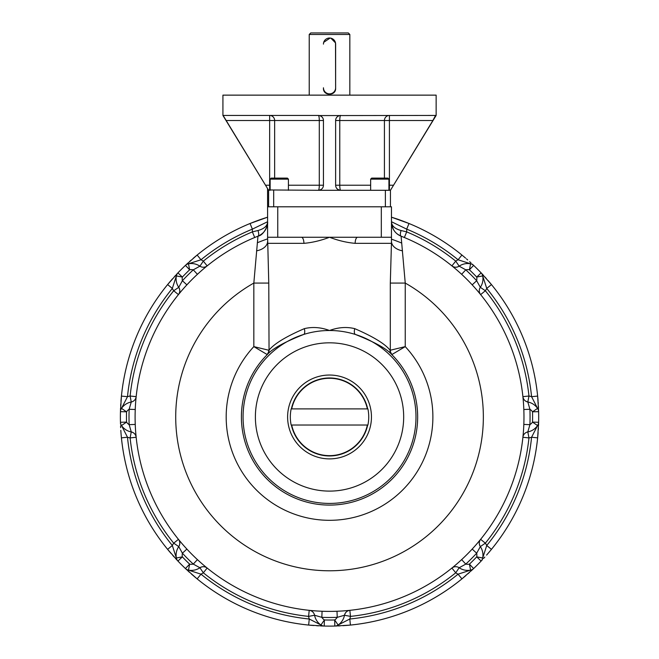 <?xml version="1.0" encoding="UTF-8"?>
<svg xmlns="http://www.w3.org/2000/svg" width="659" height="659" viewBox="0 0 659 659"><rect width="100%" height="100%" fill="white"/><g stroke="black" fill="none" stroke-linecap="round" stroke-linejoin="round"><path stroke-width="0.99" d="M367.903 408.901L367.368 408.901A38.683 38.683 0 0 0 291.698 408.901L367.903 408.901A39.202 39.202 0 0 1 367.903 425.022L367.368 425.022L367.903 425.022M329.533 491.103A74.146 74.146 0 0 0 403.679 416.966A74.146 74.146 0 0 0 329.533 342.82A74.146 74.146 0 0 0 255.387 416.966A74.146 74.146 0 0 0 329.533 491.103M291.163 425.022L291.698 425.022L291.163 425.022A39.202 39.202 0 0 1 291.163 408.901M291.698 425.022A38.683 38.683 0 0 0 367.368 425.022L291.698 425.022M388.925 179.133L387.912 178.111L371.668 178.111L370.655 179.133L388.925 179.133L388.925 190.294A5.074 4.992 90 0 0 389.42 190.294L389.42 185.22L388.925 185.22M370.655 179.133L370.655 190.294M288.42 179.133L287.398 178.111L271.154 178.111L270.141 179.133L288.42 179.133L288.42 190.294M391.471 239.168A188.276 188.276 0 0 1 401.743 243.08M120.383 416.966A209.15 209.15 0 0 0 120.449 422.271A209.15 209.15 0 0 0 120.449 422.403A209.15 209.15 0 0 1 120.449 422.271L120.457 422.411M120.482 423.358A209.15 209.15 0 0 0 120.506 424.108A209.15 209.15 0 0 1 120.482 423.358M120.572 425.838A209.15 209.15 0 0 0 120.655 427.699A209.15 209.15 0 0 1 120.572 425.838M120.811 430.327A209.15 209.15 0 0 0 120.968 432.601A209.15 209.15 0 0 1 120.811 430.327M121.001 433.095A209.15 209.15 0 0 0 170.969 553.354A209.15 209.15 0 0 1 121.001 433.095M172.724 555.372A209.15 209.15 0 0 0 174.149 556.97A209.15 209.15 0 0 1 172.724 555.372M175.549 558.502A209.15 209.15 0 0 0 177.584 560.685A209.15 209.15 0 0 1 175.549 558.502M179.075 540.116L178.441 539.334A6.096 6.096 0 0 1 178.746 546.599A15.231 15.231 0 0 0 176.365 557.992A15.231 15.231 0 0 1 178.746 546.599L182.403 553.214A9.135 9.135 0 0 0 182.354 556.863L177.938 561.064A209.15 209.15 0 0 0 177.938 561.056L167.617 549.351L172.328 545.495L176.365 557.992A6.096 6.096 0 0 0 177.938 561.064A209.15 209.15 0 0 0 177.938 561.056A209.15 209.15 0 0 0 185.434 568.56A209.15 209.15 0 0 0 185.533 568.651A209.15 209.15 0 0 1 185.434 568.56L185.459 568.577M186.233 569.31A209.15 209.15 0 0 0 186.777 569.821A209.15 209.15 0 0 1 186.233 569.31M188.046 570.999A209.15 209.15 0 0 0 189.43 572.259A209.15 209.15 0 0 1 188.046 570.999M191.39 574.005A209.15 209.15 0 0 0 193.112 575.496A209.15 209.15 0 0 1 191.39 574.005M193.491 575.826A209.15 209.15 0 0 0 313.849 625.531A209.15 209.15 0 0 1 193.491 575.826M316.526 625.712A209.15 209.15 0 0 0 318.659 625.836A209.15 209.15 0 0 1 316.526 625.712M320.735 625.935A209.15 209.15 0 0 0 323.717 626.034A209.15 209.15 0 0 1 320.735 625.935M310.224 610.432L309.219 610.333A6.096 6.096 0 0 1 314.574 615.251A15.231 15.231 0 0 0 320.949 624.996A15.231 15.231 0 0 1 314.574 615.251L321.839 617.343A9.135 9.135 0 0 0 324.385 619.962L324.228 626.05A209.15 209.15 0 0 0 324.228 626.05L308.651 625.07L309.26 619.007L320.949 624.996A6.096 6.096 0 0 0 324.228 626.05A209.15 209.15 0 0 0 324.228 626.05A209.15 209.15 0 0 0 334.838 626.05A209.15 209.15 0 0 0 334.97 626.05L334.92 626.05M336.625 626.001A209.15 209.15 0 0 1 335.933 626.017A209.15 209.15 0 0 0 336.675 625.992M338.405 625.926A209.15 209.15 0 0 0 340.275 625.844A209.15 209.15 0 0 1 338.405 625.926M344.484 625.58A209.15 209.15 0 0 1 342.894 625.688A209.15 209.15 0 0 0 345.168 625.531M465.979 575.488A209.15 209.15 0 0 1 345.662 625.498A209.15 209.15 0 0 0 465.921 575.529M467.939 573.775A209.15 209.15 0 0 0 469.521 572.358A209.15 209.15 0 0 1 467.939 573.775M472.305 569.813A209.15 209.15 0 0 0 473.253 568.915A209.15 209.15 0 0 1 471.07 570.949M452.684 567.424L451.901 568.058A6.096 6.096 0 0 1 459.166 567.753L465.781 564.096A9.135 9.135 0 0 0 469.43 564.145L473.632 568.56A209.15 209.15 0 0 0 473.632 568.56L461.926 578.882L458.063 574.17L470.567 570.134A6.096 6.096 0 0 0 473.632 568.56A209.15 209.15 0 0 0 473.632 568.56A209.15 209.15 0 0 0 481.128 561.064A209.15 209.15 0 0 0 481.227 560.966L481.128 561.064A209.15 209.15 0 0 0 481.227 560.966M482.355 559.755A209.15 209.15 0 0 1 481.886 560.265A209.15 209.15 0 0 0 482.396 559.722M483.566 558.453A209.15 209.15 0 0 0 484.826 557.069A209.15 209.15 0 0 1 483.566 558.453M487.619 553.906A209.15 209.15 0 0 1 486.573 555.109A209.15 209.15 0 0 0 488.064 553.387M538.106 432.576A209.15 209.15 0 0 1 488.393 553.008A209.15 209.15 0 0 0 538.098 432.65M538.279 429.973A209.15 209.15 0 0 0 538.403 427.839A209.15 209.15 0 0 1 538.279 429.973M538.502 425.763A209.15 209.15 0 0 0 538.609 422.781A209.15 209.15 0 0 1 538.502 425.763M538.609 422.526L538.617 422.304A209.15 209.15 0 0 0 538.617 422.271A209.15 209.15 0 0 0 538.617 411.661A209.15 209.15 0 0 0 538.617 411.529A209.15 209.15 0 0 1 538.617 411.661L538.617 411.636M538.592 410.565A209.15 209.15 0 0 0 538.568 409.873A209.15 209.15 0 0 1 538.592 410.565M538.502 408.094A209.15 209.15 0 0 0 538.411 406.224A209.15 209.15 0 0 1 538.502 408.094M538.263 403.605A209.15 209.15 0 0 0 538.156 402.015A209.15 209.15 0 0 1 538.263 403.605M538.065 400.829A209.15 209.15 0 0 0 488.055 280.52A209.15 209.15 0 0 1 538.065 400.829M486.342 278.559A209.15 209.15 0 0 0 484.917 276.961A209.15 209.15 0 0 1 486.342 278.559M483.517 275.421A209.15 209.15 0 0 0 481.482 273.238A209.15 209.15 0 0 1 483.517 275.421M479.991 293.815L480.625 294.598A6.096 6.096 0 0 1 480.329 287.332L476.663 280.718A9.135 9.135 0 0 0 476.712 277.068L481.128 272.867L491.457 284.573L486.737 288.428L482.701 275.932A6.096 6.096 0 0 0 481.128 272.867A209.15 209.15 0 0 1 481.136 272.875L481.136 272.875A209.15 209.15 0 0 0 481.128 272.867A209.15 209.15 0 0 0 473.632 265.371A209.15 209.15 0 0 0 473.533 265.272L473.632 265.371A209.15 209.15 0 0 0 473.533 265.272M472.832 264.613A209.15 209.15 0 0 0 472.33 264.135A209.15 209.15 0 0 1 472.832 264.613M471.02 262.933A209.15 209.15 0 0 0 469.636 261.672A209.15 209.15 0 0 1 471.02 262.933M467.676 259.926A209.15 209.15 0 0 0 466.481 258.88A209.15 209.15 0 0 1 467.676 259.926M391.471 221.729L406.694 229.134L409.008 223.5A209.15 209.15 0 0 1 465.584 258.106A209.15 209.15 0 0 0 461.926 255.041L458.063 259.761L470.567 263.798A6.096 6.096 0 0 1 473.632 265.371L473.607 265.346M409.008 223.5A209.15 209.15 0 0 0 397.83 219.274A209.15 209.15 0 0 1 409.008 223.5L391.471 217.19C396.166 218.788 395.812 218.286 409.008 223.5M393.777 217.923A209.15 209.15 0 0 1 395.062 218.343A209.15 209.15 0 0 0 391.471 217.19M193.145 258.394A209.15 209.15 0 0 1 257.974 220.436A209.15 209.15 0 0 0 250.058 223.5L267.603 217.19A209.15 209.15 0 0 0 259.662 219.826A209.15 209.15 0 0 1 265.297 217.923M206.382 266.508L207.165 265.874A6.096 6.096 0 0 1 199.899 266.17A15.231 15.231 0 0 0 188.499 263.798L201.003 259.761L197.148 255.041A209.15 209.15 0 0 0 193.095 258.443M191.126 260.157A209.15 209.15 0 0 0 189.528 261.582A209.15 209.15 0 0 1 191.126 260.157M187.996 262.982A209.15 209.15 0 0 0 185.813 265.017A209.15 209.15 0 0 1 187.996 262.982M267.603 221.729L252.372 229.134A203.063 203.063 0 0 0 201.003 259.761A21.319 21.319 0 0 1 203.326 261.137L199.899 266.17L193.285 269.836A9.135 9.135 0 0 0 189.635 269.786L188.499 263.798A6.096 6.096 0 0 0 185.434 265.371A209.15 209.15 0 0 0 185.434 265.371A209.15 209.15 0 0 0 177.938 272.867A209.15 209.15 0 0 0 177.848 272.966A209.15 209.15 0 0 1 177.938 272.867L177.922 272.884A6.096 6.096 0 0 0 176.365 275.932L172.328 288.428L167.617 284.573L177.938 272.867A6.096 6.096 0 0 0 176.365 275.932A15.231 15.231 0 0 0 178.746 287.332A6.096 6.096 0 0 1 178.441 294.598L178.597 294.4M176.678 274.21A209.15 209.15 0 0 1 177.189 273.666A209.15 209.15 0 0 0 176.711 274.169M175.5 275.478A209.15 209.15 0 0 0 174.24 276.862A209.15 209.15 0 0 1 175.5 275.478M171.002 280.536A209.15 209.15 0 0 1 172.493 278.823A209.15 209.15 0 0 0 171.447 280.017M120.968 401.282A209.15 209.15 0 0 1 170.673 280.915A209.15 209.15 0 0 0 167.617 284.573L177.839 272.974M392.047 354.46L391.677 354.484C386.849 348.817 374.749 342.136 355.374 334.451A6.096 2.389 106.5 0 1 354.723 328.643C373.192 336.634 384.963 343.809 390.021 350.168L390.301 350.234A6.096 5.956 -112.5 0 0 392.047 354.46L405.244 346.618L405.244 283.065L390.301 283.065L391.454 243.344L355.152 243.344A6.096 2.521 90 0 1 357.664 237.256A6.096 2.521 90 0 1 357.672 237.256L301.427 237.256A6.096 2.521 -90 0 1 301.402 237.256A6.096 2.521 -90 0 1 303.914 243.344C312.333 242.603 320.867 240.568 329.533 237.256C338.199 240.568 346.741 242.603 355.152 243.344M390.301 283.065L390.301 350.234L405.244 346.618A103.339 103.339 0 0 1 401.71 490.93A103.339 103.339 0 0 1 257.356 490.93A103.339 103.339 0 0 1 253.83 346.618L253.83 283.065L257.974 236.177L254.712 237.504L252.372 231.886L257.974 230.518A6.096 2.101 -111.6 0 1 257.982 236.177L257.982 236.177M390.021 350.168A6.096 5.873 -52.4 0 0 391.677 354.484A88.125 88.125 0 0 1 391.899 479.225A88.125 88.125 0 0 1 267.167 479.225A88.125 88.125 0 0 1 267.389 354.484L267.019 354.46A6.096 5.956 112.5 0 0 268.773 350.234L253.83 346.618L267.019 354.46M304.343 328.643C312.49 326.675 320.884 327.292 329.533 330.505A86.461 86.461 0 0 1 399.659 467.536A86.461 86.461 0 0 1 259.407 467.536A86.461 86.461 0 0 1 303.692 334.451C284.375 342.112 272.274 348.784 267.389 354.484A6.096 5.873 52.4 0 0 269.045 350.168C274.07 343.833 285.833 336.658 304.343 328.643A6.096 2.389 -106.5 0 1 303.692 334.451A86.461 86.461 0 0 1 329.533 330.505C338.182 327.292 346.576 326.675 354.723 328.643M301.427 237.256L267.603 237.256L268.773 283.065L269.045 350.168M461.638 274.309L465.781 269.836L459.166 266.17A15.231 15.231 0 0 1 470.567 263.798A6.096 6.096 0 0 1 473.632 265.371A6.096 6.096 0 0 0 470.567 263.798A15.231 15.231 0 0 0 459.166 266.17A6.096 6.096 0 0 1 451.901 265.874L452.099 266.03M531.582 396.693L537.645 396.084L538.617 411.661A6.096 6.096 0 0 0 537.563 408.382L531.582 396.693A203.063 203.063 0 0 0 486.737 288.428A21.319 21.319 0 0 1 485.362 290.759A200.525 200.525 0 0 1 528.963 396.018A21.319 21.319 0 0 1 531.582 396.693M481.21 272.958L491.457 284.573A209.15 209.15 0 0 1 537.645 396.084L538.617 411.521M538.617 422.386L537.645 437.848L531.582 437.238L537.563 425.541A6.096 6.096 0 0 0 538.617 422.271L537.645 437.848A209.15 209.15 0 0 1 491.457 549.351L486.737 545.495L482.701 557.992A6.096 6.096 0 0 1 481.128 561.064A6.096 6.096 0 0 0 482.701 557.992A15.231 15.231 0 0 0 480.329 546.599A6.096 6.096 0 0 1 480.625 539.334L480.469 539.532M320.949 624.996L324.385 619.962A203.063 203.063 0 0 0 334.681 619.962L338.116 624.996A15.231 15.231 0 0 0 344.492 615.251A15.231 15.231 0 0 1 338.116 624.996L349.805 619.007L350.415 625.07L334.838 626.05A209.15 209.15 0 0 0 334.97 626.05M473.541 568.643L461.926 578.882A209.15 209.15 0 0 1 350.415 625.07L334.912 626.05M338.116 624.996A6.096 6.096 0 0 1 334.838 626.05L334.863 626.05A6.096 6.096 0 0 0 338.116 624.996M201.003 574.17L197.148 578.882L185.434 568.56A6.096 6.096 0 0 0 188.499 570.134L201.003 574.17A203.063 203.063 0 0 0 309.26 619.007A21.319 21.319 0 0 1 308.585 616.387A200.525 200.525 0 0 1 203.326 572.795A21.319 21.319 0 0 1 201.003 574.17M324.113 626.05L308.651 625.07A209.15 209.15 0 0 1 197.148 578.882L185.541 568.659M197.428 559.623L193.285 564.096L199.899 567.753A15.231 15.231 0 0 1 188.499 570.134A6.096 6.096 0 0 1 185.434 568.56A6.096 6.096 0 0 0 188.499 570.134A15.231 15.231 0 0 0 199.899 567.753A6.096 6.096 0 0 1 207.165 568.058L206.967 567.901M136.067 397.657L136.166 396.652A6.096 6.096 0 0 1 131.248 401.998L129.156 409.272A9.135 9.135 0 0 0 126.536 411.817A203.063 203.063 0 0 0 126.536 422.114L121.503 425.541A15.231 15.231 0 0 0 131.248 431.925A15.231 15.231 0 0 1 121.503 425.541L127.484 437.238L121.429 437.848A209.15 209.15 0 0 0 167.617 549.351L177.856 560.974M120.449 411.537L121.429 396.084L127.484 396.693L121.503 408.382A6.096 6.096 0 0 0 120.449 411.661A209.15 209.15 0 0 0 120.449 422.271A6.096 6.096 0 0 0 121.503 425.541A6.096 6.096 0 0 1 120.449 422.271A209.15 209.15 0 0 1 120.449 411.661L121.429 396.084A209.15 209.15 0 0 1 167.617 284.573M120.457 411.397L120.449 411.653A209.15 209.15 0 0 0 120.449 411.661L126.536 411.817L121.503 408.382A15.231 15.231 0 0 1 131.248 401.998L130.111 396.018A200.525 200.525 0 0 1 173.704 290.759L178.746 287.332A6.096 6.096 0 0 1 179.05 287.826A6.096 6.096 0 0 0 178.746 287.332L182.403 280.718A200.525 200.525 0 0 1 193.285 269.836L197.428 274.309A194.43 194.43 0 0 0 186.876 284.861L182.403 280.718A9.135 9.135 0 0 1 182.354 277.068L177.938 272.867A6.096 6.096 0 0 0 176.365 275.932L182.354 277.068A203.063 203.063 0 0 1 189.635 269.786L185.434 265.371A209.15 209.15 0 0 0 185.434 265.371L197.148 255.041A209.15 209.15 0 0 1 250.058 223.5L252.372 229.134L252.372 231.886A200.525 200.525 0 0 0 203.326 261.137L207.165 265.874A194.43 194.43 0 0 1 254.712 237.504M451.901 568.058L455.74 572.795L459.166 567.753A15.231 15.231 0 0 0 470.567 570.134A6.096 6.096 0 0 0 473.632 568.56L473.434 568.733M523.007 436.274L522.9 437.271A6.096 6.096 0 0 1 527.826 431.925A15.231 15.231 0 0 0 537.563 425.541L532.53 422.114A203.063 203.063 0 0 0 532.53 411.817L537.563 408.382A15.231 15.231 0 0 0 527.826 401.998A6.096 6.096 0 0 1 522.9 396.652L522.925 396.907M522.9 437.271L528.963 437.914L527.826 431.925L529.91 424.66L523.823 424.429L523.716 426.884M480.625 294.598L485.362 290.759L480.329 287.332A15.231 15.231 0 0 0 482.701 275.932L476.712 277.068A203.063 203.063 0 0 0 469.43 269.786L470.567 263.798M135.243 409.503A194.43 194.43 0 0 0 135.243 424.429L129.156 424.66A200.525 200.525 0 0 1 129.156 409.272L135.243 409.503L135.359 407.048M135.49 404.659L135.647 402.451M135.803 400.491L135.985 398.473M120.449 422.271L126.536 422.114A9.135 9.135 0 0 0 129.156 424.66L131.248 431.925A6.096 6.096 0 0 1 136.166 437.271L136.141 437.024M136.067 436.274L135.803 433.457M136.158 437.164C135.696 434.421 134.065 432.675 131.248 431.925A6.096 6.096 0 0 1 131.816 432.065A6.096 6.096 0 0 0 131.248 431.925L130.111 437.914A21.319 21.319 0 0 1 127.484 437.238A203.063 203.063 0 0 0 172.328 545.495A21.319 21.319 0 0 1 173.704 543.164A200.525 200.525 0 0 1 130.111 437.914L136.166 437.271A6.096 6.096 0 0 0 136.075 436.67A6.096 6.096 0 0 1 136.166 437.271M132.764 432.428A6.096 6.096 0 0 1 133.678 432.979A6.096 6.096 0 0 0 132.764 432.428M135.284 434.693A6.096 6.096 0 0 1 135.795 435.739A6.096 6.096 0 0 0 135.284 434.693M177.93 561.056L177.93 561.056A6.096 6.096 0 0 1 176.365 557.992L182.354 556.863A203.063 203.063 0 0 0 189.635 564.145A9.135 9.135 0 0 0 193.285 564.096A200.525 200.525 0 0 1 182.403 553.214L186.876 549.071L185.22 547.258M183.63 545.471L182.172 543.799M180.895 542.299L179.594 540.751M206.391 567.424L204.208 565.611M207.083 567.992C204.817 566.369 202.42 566.295 199.899 567.753A6.096 6.096 0 0 1 200.402 567.448A6.096 6.096 0 0 0 199.899 567.753L203.326 572.795L207.165 568.058A6.096 6.096 0 0 0 206.671 567.696A6.096 6.096 0 0 1 207.165 568.058M201.333 567.037A6.096 6.096 0 0 1 202.371 566.773A6.096 6.096 0 0 0 201.333 567.037M204.71 566.855A6.096 6.096 0 0 1 205.814 567.234A6.096 6.096 0 0 0 204.71 566.855M336.996 611.255L337.227 617.343A200.525 200.525 0 0 1 321.839 617.343L322.07 611.255L319.615 611.14M317.234 611.008L315.018 610.852M313.058 610.695L311.04 610.514M334.838 626.05L334.681 619.962A9.135 9.135 0 0 0 337.227 617.343L344.492 615.251A6.096 6.096 0 0 1 349.847 610.333L349.591 610.358M348.85 610.432L346.024 610.695M349.74 610.341C346.988 610.802 345.242 612.433 344.492 615.251A6.096 6.096 0 0 1 344.632 614.682A6.096 6.096 0 0 0 344.492 615.251L350.481 616.387A21.319 21.319 0 0 1 349.805 619.007A203.063 203.063 0 0 0 458.063 574.17A21.319 21.319 0 0 1 455.74 572.795A200.525 200.525 0 0 1 350.481 616.387L349.847 610.333A6.096 6.096 0 0 0 349.245 610.423A6.096 6.096 0 0 1 349.847 610.333M344.995 613.735A6.096 6.096 0 0 1 345.547 612.821A6.096 6.096 0 0 0 344.995 613.735M347.26 611.214A6.096 6.096 0 0 1 348.306 610.695A6.096 6.096 0 0 0 347.26 611.214M472.19 549.071L476.663 553.214A200.525 200.525 0 0 1 465.781 564.096L461.638 559.623L459.825 561.279M458.046 562.868L456.374 564.326M454.875 565.603L453.318 566.905M470.567 570.134L469.43 564.145A203.063 203.063 0 0 0 476.712 556.863A9.135 9.135 0 0 0 476.663 553.214L480.329 546.599A6.096 6.096 0 0 1 480.016 546.097A6.096 6.096 0 0 0 480.329 546.599L485.362 543.164A21.319 21.319 0 0 1 486.737 545.495A203.063 203.063 0 0 0 531.582 437.238A21.319 21.319 0 0 1 528.963 437.914A200.525 200.525 0 0 1 485.362 543.164L480.625 539.334A6.096 6.096 0 0 0 480.271 539.828A6.096 6.096 0 0 1 480.625 539.334M479.991 540.108L479.126 541.171M479.604 545.166A6.096 6.096 0 0 1 479.348 544.128A6.096 6.096 0 0 0 479.604 545.166M479.431 541.789A6.096 6.096 0 0 1 479.801 540.685A6.096 6.096 0 0 0 479.431 541.789M523.576 429.264L523.419 431.48M523.262 433.441L523.081 435.459M523.823 409.503L529.91 409.272L527.826 401.998A6.096 6.096 0 0 1 527.258 401.866A6.096 6.096 0 0 0 527.826 401.998A15.231 15.231 0 0 1 537.563 408.382A6.096 6.096 0 0 1 538.617 411.661L532.53 411.817A9.135 9.135 0 0 0 529.91 409.272A200.525 200.525 0 0 1 529.91 424.66A9.135 9.135 0 0 0 532.53 422.114L538.617 422.271A209.15 209.15 0 0 1 538.617 422.279L538.617 422.271M523.007 397.649L523.262 400.474M526.302 401.496A6.096 6.096 0 0 1 525.388 400.952A6.096 6.096 0 0 0 526.302 401.496M523.79 399.239A6.096 6.096 0 0 1 523.271 398.193A6.096 6.096 0 0 0 523.79 399.239M522.9 396.652A6.096 6.096 0 0 0 522.999 397.253A6.096 6.096 0 0 1 522.9 396.652L528.963 396.018L527.826 401.998C525.009 401.257 523.37 399.502 522.916 396.759M473.632 265.371L469.43 269.786A9.135 9.135 0 0 0 465.781 269.836A200.525 200.525 0 0 1 476.663 280.718L472.19 284.861L473.854 286.673M475.444 288.453L476.894 290.125M478.17 291.624L479.472 293.181M452.684 266.508L454.858 268.312M451.983 265.939C454.249 267.554 456.646 267.636 459.166 266.17A6.096 6.096 0 0 1 458.664 266.475A6.096 6.096 0 0 0 459.166 266.17L455.74 261.137A21.319 21.319 0 0 1 458.063 259.761A203.063 203.063 0 0 0 406.694 229.134L406.694 231.886L404.354 237.504A194.43 194.43 0 0 1 451.901 265.874L455.74 261.137A200.525 200.525 0 0 0 406.694 231.886L401.092 230.518C395.079 228.887 391.866 226.086 391.471 222.132L391.471 222.017A15.231 15.231 0 0 0 401.092 236.177L405.244 283.065A153.819 153.819 0 0 1 447.659 515.486A153.819 153.819 0 0 1 211.407 515.486A153.819 153.819 0 0 1 253.83 283.065L268.773 283.065M457.733 266.895A6.096 6.096 0 0 1 456.703 267.15A6.096 6.096 0 0 0 457.733 266.895M454.356 267.068A6.096 6.096 0 0 1 453.252 266.697A6.096 6.096 0 0 0 454.356 267.068M452.395 266.228A6.096 6.096 0 0 1 451.901 265.874A6.096 6.096 0 0 0 452.395 266.228M197.428 274.309L199.24 272.645M201.028 271.055L202.692 269.605M204.199 268.32L205.748 267.027M179.075 293.815L180.887 291.64M179.462 288.766A6.096 6.096 0 0 1 179.726 289.795A6.096 6.096 0 0 0 179.462 288.766M179.643 292.143A6.096 6.096 0 0 1 179.264 293.247A6.096 6.096 0 0 0 179.643 292.143M178.803 294.103A6.096 6.096 0 0 1 178.441 294.598L173.704 290.759A21.319 21.319 0 0 1 172.328 288.428A203.063 203.063 0 0 0 127.484 396.693A21.319 21.319 0 0 1 130.111 396.018L136.166 396.652A194.43 194.43 0 0 1 178.441 294.598A6.096 6.096 0 0 0 178.803 294.103M267.603 238.863A188.565 188.565 0 0 0 257.356 242.759M120.786 403.951A209.15 209.15 0 0 0 120.663 406.092M120.564 408.16A209.15 209.15 0 0 0 120.465 411.15M267.603 237.256L267.603 206.794L391.471 206.794L391.471 237.256L357.672 237.256M391.471 242.718L391.471 237.256M267.603 242.718L267.612 243.344L303.914 243.344M259.242 235.609L257.974 236.177A15.231 15.231 0 0 0 267.603 222.017L267.595 222.132C267.2 226.086 263.987 228.887 257.974 230.518M267.15 225.683L266.195 228.409M263.328 232.602L261.252 234.39M256.54 250.84A15.231 9.869 180 0 0 267.603 241.359A15.231 9.869 180 0 0 267.603 241.351M402.525 250.84A15.231 9.869 -0 0 1 391.471 241.359A15.231 9.869 -0 0 1 391.471 241.351M404.354 237.504L401.092 236.177A6.096 2.101 111.6 0 1 401.084 236.177L401.084 236.177A6.096 2.101 111.6 0 1 401.092 230.518M257.974 236.177C264.605 235.09 268.394 223.574 267.603 222.034A15.231 15.231 0 0 1 257.974 236.177A194.43 194.43 0 0 0 174.66 534.515A194.43 194.43 0 0 0 484.406 534.515A194.43 194.43 0 0 0 401.092 236.177M323.445 44.12A6.096 6.096 0 0 1 329.533 38.024A6.096 6.096 0 0 1 335.629 44.12L335.629 87.779A6.096 6.096 0 0 1 329.533 93.866A6.096 6.096 0 0 1 323.445 87.779L323.445 88.281C323.058 96.14 335.999 96.156 335.629 88.281L335.513 42.959M268.402 189.949L318.363 190.294A5.074 0.931 90 0 0 319.294 185.22L319.294 120.523A5.074 0.931 -90 0 0 318.363 115.44L319.475 115.564C322.07 116.445 323.396 118.101 323.445 120.523A5.074 5.074 0 0 0 318.363 115.44L223.516 115.44M318.61 190.294A5.074 5.074 0 0 1 318.363 190.294L390.449 190.294L436.143 115.44L436.143 95.135L222.923 95.135L222.923 115.44L268.617 190.294L268.617 206.794L279.276 206.794M385.375 190.294L385.375 206.794L390.449 206.794L390.449 190.294L432.881 120.523L389.42 120.523L389.42 115.44A5.074 4.992 -90 0 0 384.428 120.523L389.42 120.523L389.42 185.22L393.538 185.22L391.817 188.046M336.419 117.796A5.074 5.074 0 0 1 340.703 115.44A5.074 0.931 -90 0 0 339.772 120.523L335.629 120.523A5.074 5.074 0 0 1 335.686 119.757M335.695 119.683A5.074 5.074 0 0 1 336.378 117.862M319.475 115.564L339.591 115.564C336.98 116.462 335.662 118.109 335.629 120.523L335.629 185.22L339.772 185.22A5.074 0.931 90 0 0 340.703 190.294C337.441 189.817 335.752 188.128 335.629 185.22A5.074 5.074 0 0 0 336.658 188.285M336.749 188.408A5.074 5.074 0 0 0 337.696 189.314M318.363 190.294C321.633 189.808 323.322 188.12 323.445 185.22A5.074 5.074 0 0 1 322.992 187.304M322.902 187.494A5.074 5.074 0 0 1 321.954 188.812M321.518 189.199A5.074 5.074 0 0 1 320.727 189.718M319.384 190.196A5.074 5.074 0 0 1 318.882 190.27M268.617 190.294L267.249 188.046M270.141 185.22L269.646 185.22L269.646 115.44A5.074 4.992 -90 0 1 274.638 120.523L226.185 120.523L223.104 115.44M226.185 120.523L265.528 185.22L269.646 185.22L269.646 190.294A5.074 4.992 90 0 0 270.141 190.27L270.141 179.133M339.591 115.564L435.558 115.44L432.881 120.523M433.218 119.954L434.141 118.414M288.42 185.22L323.445 185.22L323.445 120.523L274.638 120.523L274.638 178.111M385.375 206.794L379.79 206.794M349.838 34.474L309.228 34.474L310.751 32.95L348.314 32.95L349.838 34.474L349.838 95.135M335.505 42.901L330.9 38.181M330.851 38.173L330.167 38.057M330.11 38.057L323.709 42.333M291.393 408.901A38.98 38.98 0 0 1 367.673 408.901M329.533 458.886A41.921 41.921 0 0 1 288.518 408.3A41.921 41.921 0 0 1 335.332 375.441A41.921 41.921 0 0 1 371.355 419.874A41.921 41.921 0 0 1 329.533 458.886M367.673 425.022A38.98 38.98 0 0 1 291.393 425.022M482.701 557.992A6.096 6.096 0 0 1 481.128 561.064L476.712 556.863L482.701 557.992M185.434 568.56L189.635 564.145L188.499 570.134M178.441 539.334L173.704 543.164L178.746 546.599M309.219 610.333L308.585 616.387L314.574 615.251M277.752 237.256L277.752 206.794M381.314 237.256L381.314 206.794M267.57 188.573L267.603 222.034A15.231 15.231 0 0 0 267.603 222.017L267.595 222.132M273.691 190.294L273.691 206.794M370.655 185.22L339.772 185.22L339.772 120.523L384.428 120.523L384.428 178.111M197.148 255.041L185.525 265.289M267.603 217.19C263.732 218.467 260.56 219.274 250.058 223.5M135.499 404.56L135.63 402.665M135.952 398.769L136.051 397.764M135.499 429.404L135.597 430.797M135.803 433.482L135.935 434.915M136.067 436.34L136.116 436.785M183.556 545.397L182.312 543.963M179.783 540.981L179.149 540.199M201.127 562.967L202.173 563.882M204.232 565.636L205.328 566.551M317.127 611L315.233 610.868M311.336 610.539L310.34 610.448M341.98 611L343.364 610.901M346.057 610.695L347.482 610.563M348.908 610.423L349.352 610.382M457.964 562.943L456.53 564.186M453.549 566.707L452.774 567.35M480.329 546.599C478.862 544.079 478.945 541.682 480.559 539.416M475.534 545.364L476.449 544.318M523.567 429.371L523.435 431.266M523.114 435.162L523.015 436.159M523.567 404.519L523.468 403.135M523.262 400.441L523.131 399.016M522.999 397.591L522.949 397.146M475.51 288.535L476.754 289.968M479.282 292.95L479.917 293.725M457.939 270.964L456.893 270.05M454.842 268.295L453.738 267.373M201.102 270.989L202.535 269.737M205.517 267.216L206.3 266.574M178.746 287.332C180.204 289.853 180.129 292.25 178.507 294.507M183.531 288.56L182.617 289.606M180.863 291.657L179.948 292.761M267.249 225.263L265.898 229.019M262.134 233.706L259.597 235.428M267.603 222.025L267.57 188.581M399.478 235.428L396.965 233.731M391.817 225.254L393.58 229.752M309.228 34.474L309.228 95.135"/></g></svg>
